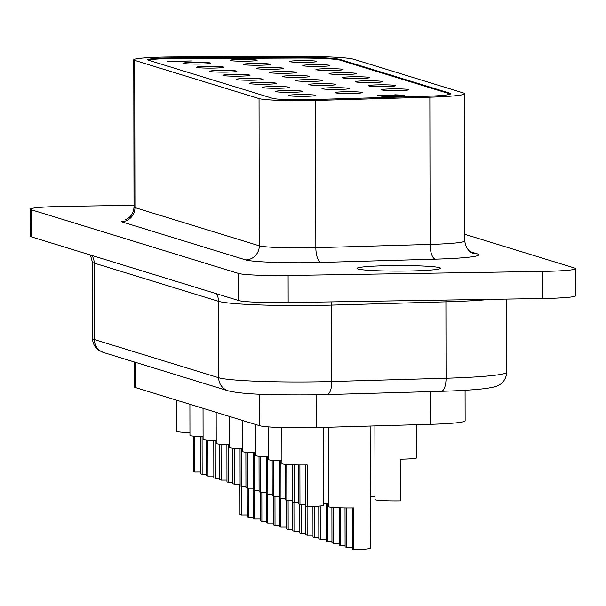 <?xml version="1.0" encoding="UTF-8"?>
<svg xmlns="http://www.w3.org/2000/svg" width="606" height="606" viewBox="0 0 606 606"><rect width="100%" height="100%" fill="white"/><g stroke="black" fill="none" stroke-linecap="round" stroke-linejoin="round"><path stroke-width="0.91" d="M375.023 496.768A20.884 1.386 179.9 0 1 370.266 496.602M306.075 62.365A13.574 0.901 -0.1 0 0 316.802 61.464A13.574 0.901 -0.1 0 0 300.379 60.615A13.574 0.901 -0.1 0 0 289.653 61.509A13.574 0.901 -0.1 0 0 306.075 62.365M319.21 66.402A13.574 0.901 -0.1 0 0 329.937 65.501A13.574 0.901 -0.1 0 0 313.522 64.653A13.574 0.901 -0.1 0 0 302.795 65.546A13.574 0.901 -0.1 0 0 319.21 66.402M332.353 70.432A13.574 0.901 -0.1 0 0 343.079 69.538A13.574 0.901 -0.1 0 0 326.657 68.69A13.574 0.901 -0.1 0 0 315.931 69.584A13.574 0.901 -0.1 0 0 332.353 70.432M345.488 74.47A13.574 0.901 -0.1 0 0 356.214 73.576A13.574 0.901 -0.1 0 0 339.792 72.72A13.574 0.901 -0.1 0 0 329.066 73.621A13.574 0.901 -0.1 0 0 345.488 74.47M358.631 78.507A13.574 0.901 -0.1 0 0 369.357 77.613A13.574 0.901 -0.1 0 0 352.934 76.757A13.574 0.901 -0.1 0 0 342.208 77.659A13.574 0.901 -0.1 0 0 358.631 78.507M371.766 82.545A13.574 0.901 -0.1 0 0 382.492 81.643A13.574 0.901 -0.1 0 0 366.069 80.795A13.574 0.901 -0.1 0 0 355.343 81.696A13.574 0.901 -0.1 0 0 371.766 82.545M384.901 86.582A13.574 0.901 -0.1 0 0 395.627 85.681A13.574 0.901 -0.1 0 0 379.212 84.832A13.574 0.901 -0.1 0 0 368.486 85.734A13.574 0.901 -0.1 0 0 384.901 86.582M247.24 488.141L247.286 516.82L248.748 517.266L248.695 488.178M241.4 486.345L241.446 515.024A13.923 0.924 179.9 0 1 247.286 515.009M260.375 492.178L260.428 520.849L261.883 521.304L261.837 492.216M254.535 490.383L254.588 519.062A13.923 0.924 179.9 0 1 260.421 519.047M273.518 496.216L273.564 524.887L275.026 525.334L274.972 496.253M267.678 494.42L267.723 523.092A13.923 0.924 179.9 0 1 273.564 523.084M286.653 500.253L286.706 528.924L288.161 529.371L288.115 500.291M280.813 498.458L280.866 527.129A13.923 0.924 179.9 0 1 286.699 527.122M299.788 504.29L299.841 532.962L301.303 533.409L301.25 504.328M293.955 502.495L294.001 531.167A13.923 0.924 179.9 0 1 299.841 531.159M312.931 506.434L312.984 536.999L314.438 537.446L314.385 506.374M307.09 506.533L307.144 535.204A13.923 0.924 179.9 0 1 312.976 535.196M326.051 503.73L326.119 541.037L327.581 541.484L327.513 503.775M320.218 505.98L320.279 539.242A13.923 0.924 179.9 0 1 326.119 539.234M339.193 507.767L339.254 545.074L340.716 545.521L340.648 507.813M333.353 507.457L333.421 543.279A13.923 0.924 179.9 0 1 339.254 543.264M328.52 503.806A20.884 1.386 179.9 0 1 323.763 503.631M200.631 436.54L200.692 473.847L202.154 474.293L202.086 436.585M194.791 436.222L194.852 472.051A13.923 0.924 179.9 0 1 200.692 472.036M213.766 440.57L213.835 477.876L215.289 478.331L215.228 440.623M207.926 440.259L207.994 476.089A13.923 0.924 179.9 0 1 213.827 476.074M226.902 444.607L226.97 481.914L228.432 482.368L228.364 444.66M221.069 444.296L221.129 480.119A13.923 0.924 179.9 0 1 226.97 480.111M240.044 448.645L240.112 485.951L241.567 486.398L241.506 448.69M234.204 448.334L234.272 484.156A13.923 0.924 179.9 0 1 240.105 484.149M253.179 452.682L253.247 489.989L254.709 490.436L254.641 452.727M247.346 452.371L247.407 488.194A13.923 0.924 179.9 0 1 253.247 488.186M266.322 456.719L266.382 494.026L267.844 494.473L267.776 456.765M260.482 456.409L260.55 492.231A13.923 0.924 179.9 0 1 266.382 492.223M279.457 460.757L279.525 498.064L280.987 498.511L280.919 460.802M273.624 460.446L273.685 496.269A13.923 0.924 179.9 0 1 279.517 496.261M292.6 464.794L292.66 502.101L294.122 502.548L294.054 464.84M286.759 464.484L286.82 500.306A13.923 0.924 179.9 0 1 292.66 500.291M189.951 432.57A20.884 1.386 179.9 0 1 176.823 431.313L176.763 400.24M203.093 436.608A20.884 1.386 179.9 0 1 189.958 435.35L189.905 404.278M216.228 440.645A20.884 1.386 179.9 0 1 203.093 439.388L203.04 408.315M229.371 444.683A20.884 1.386 179.9 0 1 216.236 443.418L216.183 412.353M242.506 448.72A20.884 1.386 179.9 0 1 229.371 447.455L229.318 416.39M255.649 452.758A20.884 1.386 179.9 0 1 242.514 451.493L242.461 420.42M268.784 456.795A20.884 1.386 179.9 0 1 255.649 455.53L255.596 424.458M281.919 460.833A20.884 1.386 179.9 0 1 268.791 459.568L268.731 426.897M246.422 61.191A13.574 0.901 -0.1 0 0 257.149 60.289A13.574 0.901 -0.1 0 0 240.726 59.441A13.574 0.901 -0.1 0 0 230 60.342A13.574 0.901 -0.1 0 0 246.422 61.191M259.557 65.228A13.574 0.901 -0.1 0 0 270.284 64.327A13.574 0.901 -0.1 0 0 253.869 63.478A13.574 0.901 -0.1 0 0 243.142 64.38A13.574 0.901 -0.1 0 0 259.557 65.228M272.7 69.266A13.574 0.901 -0.1 0 0 283.426 68.364A13.574 0.901 -0.1 0 0 267.004 67.516A13.574 0.901 -0.1 0 0 256.277 68.41A13.574 0.901 -0.1 0 0 272.7 69.266M285.835 73.303A13.574 0.901 -0.1 0 0 296.561 72.402A13.574 0.901 -0.1 0 0 280.139 71.553A13.574 0.901 -0.1 0 0 269.412 72.447A13.574 0.901 -0.1 0 0 285.835 73.303M298.97 77.341A13.574 0.901 -0.1 0 0 309.696 76.439A13.574 0.901 -0.1 0 0 293.281 75.591A13.574 0.901 -0.1 0 0 282.555 76.485A13.574 0.901 -0.1 0 0 298.97 77.341M312.113 81.371A13.574 0.901 -0.1 0 0 322.839 80.477A13.574 0.901 -0.1 0 0 306.416 79.628A13.574 0.901 -0.1 0 0 295.69 80.522A13.574 0.901 -0.1 0 0 312.113 81.371M325.248 85.408A13.574 0.901 -0.1 0 0 335.974 84.514A13.574 0.901 -0.1 0 0 319.559 83.658A13.574 0.901 -0.1 0 0 308.833 84.56A13.574 0.901 -0.1 0 0 325.248 85.408M338.39 89.446A13.574 0.901 -0.1 0 0 349.117 88.552A13.574 0.901 -0.1 0 0 332.694 87.696A13.574 0.901 -0.1 0 0 321.968 88.597A13.574 0.901 -0.1 0 0 338.39 89.446M199.904 64.054A13.574 0.901 -0.1 0 0 210.63 63.16A13.574 0.901 -0.1 0 0 194.215 62.304A13.574 0.901 -0.1 0 0 183.489 63.206A13.574 0.901 -0.1 0 0 199.904 64.054M213.047 68.092A13.574 0.901 -0.1 0 0 223.773 67.198A13.574 0.901 -0.1 0 0 207.35 66.342A13.574 0.901 -0.1 0 0 196.624 67.243A13.574 0.901 -0.1 0 0 213.047 68.092M226.182 72.129A13.574 0.901 -0.1 0 0 236.908 71.228A13.574 0.901 -0.1 0 0 220.486 70.379A13.574 0.901 -0.1 0 0 209.759 71.281A13.574 0.901 -0.1 0 0 226.182 72.129M239.317 76.167A13.574 0.901 -0.1 0 0 250.043 75.265A13.574 0.901 -0.1 0 0 233.628 74.417A13.574 0.901 -0.1 0 0 222.902 75.318A13.574 0.901 -0.1 0 0 239.317 76.167M252.46 80.204A13.574 0.901 -0.1 0 0 263.186 79.303A13.574 0.901 -0.1 0 0 246.763 78.454A13.574 0.901 -0.1 0 0 236.037 79.348A13.574 0.901 -0.1 0 0 252.46 80.204M265.595 84.242A13.574 0.901 -0.1 0 0 276.321 83.34A13.574 0.901 -0.1 0 0 259.906 82.492A13.574 0.901 -0.1 0 0 249.18 83.386A13.574 0.901 -0.1 0 0 265.595 84.242M278.737 88.279A13.574 0.901 -0.1 0 0 289.463 87.378A13.574 0.901 -0.1 0 0 273.041 86.529A13.574 0.901 -0.1 0 0 262.315 87.423A13.574 0.901 -0.1 0 0 278.737 88.279M291.872 92.309A13.574 0.901 -0.1 0 0 302.599 91.415A13.574 0.901 -0.1 0 0 286.183 90.559A13.574 0.901 -0.1 0 0 275.457 91.461A13.574 0.901 -0.1 0 0 291.872 92.309M352.321 507.904L352.397 549.112L353.859 549.559L353.783 507.889A20.884 1.386 179.9 0 1 328.52 506.578L328.384 427.23M346.488 507.919L346.556 547.316A13.923 0.924 179.9 0 1 352.389 547.301M416.663 424.7L416.716 457.803A20.884 1.386 -0.1 0 1 400.218 459.181L400.293 500.851A20.884 1.386 179.9 0 1 375.031 499.541L374.902 425.897M305.727 464.931L305.803 506.139L307.257 506.586L307.189 464.916A20.884 1.386 179.9 0 1 281.926 463.605L281.866 427.556M299.894 464.946L299.962 504.343A13.923 0.924 179.9 0 1 305.795 504.328M398.044 90.62A13.574 0.901 -0.1 0 0 408.77 89.718A13.574 0.901 -0.1 0 0 392.347 88.87A13.574 0.901 -0.1 0 0 381.621 89.764A13.574 0.901 -0.1 0 0 398.044 90.62M351.525 93.483A13.574 0.901 -0.1 0 0 362.252 92.582A13.574 0.901 -0.1 0 0 345.837 91.733A13.574 0.901 -0.1 0 0 335.11 92.635A13.574 0.901 -0.1 0 0 351.525 93.483M305.015 96.346A13.574 0.901 -0.1 0 0 315.741 95.453A13.574 0.901 -0.1 0 0 299.319 94.597A13.574 0.901 -0.1 0 0 288.592 95.498A13.574 0.901 -0.1 0 0 305.015 96.346M272.655 98.361A27.838 1.848 -0.1 0 0 305.719 99.717A27.838 1.848 -0.1 0 0 310.355 99.619L424.601 96.346A41.761 2.765 -0.1 0 0 450.652 93.733A41.761 2.765 -0.1 0 0 449.72 93.157L340.102 59.479A41.761 2.765 -0.1 0 0 297.735 57.365L174.505 57.881A27.838 1.848 -0.1 0 0 147.682 59.767A27.838 1.848 -0.1 0 0 148.303 60.153L272.655 98.361M308.636 100.619A41.761 2.765 -0.1 0 0 315.597 100.46L429.843 97.187A55.684 3.689 -0.1 0 0 464.575 93.71A55.684 3.689 -0.1 0 0 463.332 92.938L353.715 59.259A55.684 3.689 -0.1 0 0 297.22 56.441L173.99 56.956A41.761 2.765 -0.1 0 0 133.759 59.797A41.761 2.765 -0.1 0 0 134.691 60.373L259.042 98.573A41.761 2.765 -0.1 0 0 308.636 100.619M407.497 271.026A41.761 2.765 -0.1 0 0 440.501 268.261A41.761 2.765 -0.1 0 0 389.984 265.648A41.761 2.765 -0.1 0 0 356.979 268.405A41.761 2.765 -0.1 0 0 407.497 271.026M404.399 96.922L388.666 96.468L384.659 96.915L392.059 97.278M384.507 97.248L384.507 96.831L384.659 97.255M388.575 97.377L381.78 96.824M382 96.952C381.333 96.634 383.318 96.422 387.969 96.316L406.535 96.831L403.975 96.043L406.603 95.998L409.164 96.786M450.319 94.081A41.761 2.765 -0.1 0 0 449.72 93.847L340.102 60.168A41.761 2.765 -0.1 0 0 297.735 58.062L174.505 58.57A27.838 1.848 -0.1 0 0 148.182 60.115M167.438 61.342L191.61 60.956L167.438 61.6M389.257 95.46L395.233 94.831L404.823 95.24L398.665 95.877L377.227 95.483L389.06 95.339M465.09 390.279L465.143 420.829A55.684 3.689 179.9 0 1 430.411 424.306L316.165 427.578A41.761 2.765 179.9 0 1 259.61 425.692L135.259 387.492A41.761 2.765 179.9 0 1 134.335 386.908L134.29 361.964M134.017 205.282L63.304 206.411A41.761 2.765 -0.1 0 0 30.3 209.176L30.345 236.257A41.761 2.765 -0.1 0 0 31.277 236.84L238.575 300.523A41.761 2.765 -0.1 0 0 288.168 302.568L542.696 298.508A41.761 2.765 -0.1 0 0 575.7 295.743L575.655 268.655A41.761 2.765 -0.1 0 0 574.723 268.079L464.817 234.31M30.3 209.176A41.761 2.765 -0.1 0 0 31.232 209.752L238.522 273.442A41.761 2.765 -0.1 0 0 288.115 275.48L542.65 271.42A41.761 2.765 -0.1 0 0 575.655 268.655M323.627 427.366L323.763 505.199A20.884 1.386 179.9 0 1 307.257 506.586M298.432 464.931L298.5 503.889L299.962 504.343M370.145 426.033L370.357 548.172A20.884 1.386 179.9 0 1 353.859 549.559M345.026 507.904L345.094 546.862L346.556 547.316M298.5 502.442A20.884 1.386 179.9 0 1 294.122 502.548M285.305 464.355L285.365 499.859L286.82 500.306M285.358 498.405A20.884 1.386 179.9 0 1 280.987 498.511M272.162 460.318L272.223 495.822L273.685 496.269M272.223 494.367A20.884 1.386 179.9 0 1 267.844 494.473M259.027 456.28L259.088 491.784L260.55 492.231M259.08 490.33A20.884 1.386 179.9 0 1 254.709 490.436M245.885 452.243L245.945 487.747L247.407 488.194M245.945 486.3A20.884 1.386 179.9 0 1 241.567 486.398M232.749 448.205L232.81 483.709L234.272 484.156M232.81 482.262A20.884 1.386 179.9 0 1 228.432 482.368M219.607 444.168L219.667 479.672L221.129 480.119M219.667 478.225A20.884 1.386 179.9 0 1 215.289 478.331M206.472 440.13L206.532 475.634L207.994 476.089M206.532 474.187A20.884 1.386 179.9 0 1 202.154 474.293M193.329 436.093L193.397 471.604L194.852 472.051M345.094 545.415A20.884 1.386 179.9 0 1 340.716 545.521M331.899 507.328L331.959 542.832L333.421 543.279M331.959 541.378A20.884 1.386 179.9 0 1 327.581 541.484M318.764 506.108L318.817 538.795L320.279 539.242M318.817 537.34A20.884 1.386 179.9 0 1 314.438 537.446M305.629 504.328L305.682 534.757L307.144 535.204M305.682 533.303A20.884 1.386 179.9 0 1 301.303 533.409M292.493 500.291L292.546 530.72L294.001 531.167M292.539 529.273A20.884 1.386 179.9 0 1 288.161 529.371M279.351 496.253L279.404 526.682L280.866 527.129M279.404 525.235A20.884 1.386 179.9 0 1 275.026 525.334M266.216 492.216L266.269 522.645L267.723 523.092M266.261 521.198A20.884 1.386 179.9 0 1 261.883 521.304M253.073 488.186L253.126 518.607L254.588 519.062M253.126 517.16A20.884 1.386 179.9 0 1 248.748 517.266M239.938 484.149L239.991 514.57L241.446 515.024M406.611 96.862L406.603 95.998M395.862 94.983L391.991 95.445L398.263 95.718L402.157 95.271L395.862 94.983M391.832 95.831L391.832 95.354L391.991 95.839M402.308 95.748L402.157 95.271M91.915 255.467A13.923 13.582 107.1 0 1 94.21 263.125L94.347 339.527A13.923 13.582 107.1 0 0 103.868 352.616L99.589 350.738C95.074 347.889 92.71 343.761 92.483 338.368A83.522 5.537 -0.1 0 0 94.347 339.527L218.698 377.727A83.522 5.537 -0.1 0 0 317.877 381.81A83.522 5.537 -0.1 0 0 331.793 381.5A13.923 5.227 88.4 0 1 326.96 394.567L441.206 391.294A13.923 5.227 -91.6 0 0 446.046 378.227L445.91 301.826L331.664 305.106A83.522 5.537 179.9 0 1 317.749 305.409A83.522 5.537 179.9 0 1 218.561 301.334L94.21 263.125A83.522 5.537 179.9 0 1 92.354 261.974L90.392 254.997M216.266 293.675A13.923 13.582 -72.9 0 1 218.561 301.334L218.698 377.727A13.923 13.582 107.1 0 0 228.22 390.817L103.868 352.616M259.042 98.573L259.3 245.816A13.923 13.582 -72.9 0 1 245.71 259.921L121.359 221.72A13.923 13.582 107.1 0 0 134.949 207.608L259.3 245.816A41.761 2.765 -0.1 0 0 308.893 247.854A41.761 2.765 -0.1 0 0 315.847 247.702L430.101 244.423A55.684 3.689 -0.1 0 0 464.825 240.946C465.847 251.823 474.468 253.959 473.112 253.263A13.923 13.582 107.1 0 0 477.225 253.846A69.607 4.613 179.9 0 1 435.366 259.163L321.112 262.436A55.684 3.689 179.9 0 1 311.84 262.64A55.684 3.689 179.9 0 1 245.71 259.921M315.597 100.46L315.847 247.702A13.923 5.227 -91.6 0 0 321.112 262.436M470.158 251.679L477.225 253.846M31.232 209.752L31.277 236.84M238.522 273.442L238.575 300.523M288.115 275.48L288.168 302.568M542.65 271.42L542.696 298.508M133.759 59.797L134.017 207.032A41.761 2.765 -0.1 0 0 134.949 207.608L134.691 60.373M429.843 97.187L430.101 244.423A13.923 5.227 -91.6 0 0 435.366 259.163M174.505 57.881L174.505 58.57M449.72 93.157L449.72 93.847M340.102 59.479L340.102 60.168M297.735 57.365L297.735 58.062M506.692 299.076L506.821 372.137A97.445 6.461 -0.1 0 1 446.046 378.227L331.793 381.5L331.664 305.106A13.923 5.227 -91.6 0 1 331.8 301.871M490.451 299.341A97.445 6.461 179.9 0 1 445.91 301.826A13.923 5.227 -91.6 0 1 445.955 300.046M440.827 391.271A13.923 5.227 -91.6 0 0 441.206 391.294C460.999 390.726 476.043 389.756 486.33 388.393C493.026 387.348 496.988 386.355 498.223 385.431C498.617 385.333 505.768 382.606 506.821 372.137M259.61 425.692L259.557 394.173M316.165 427.578L316.105 394.817M135.259 387.492L135.221 362.244M430.411 424.306L430.358 391.605M228.22 390.817C244.96 394.885 278.442 395.021 315.181 394.832L326.96 394.567M464.575 93.71L464.825 240.946M92.483 338.368L92.354 261.974M125.351 219.607L126.881 218.986C131.214 216.706 133.593 212.721 134.017 207.032"/></g></svg>
